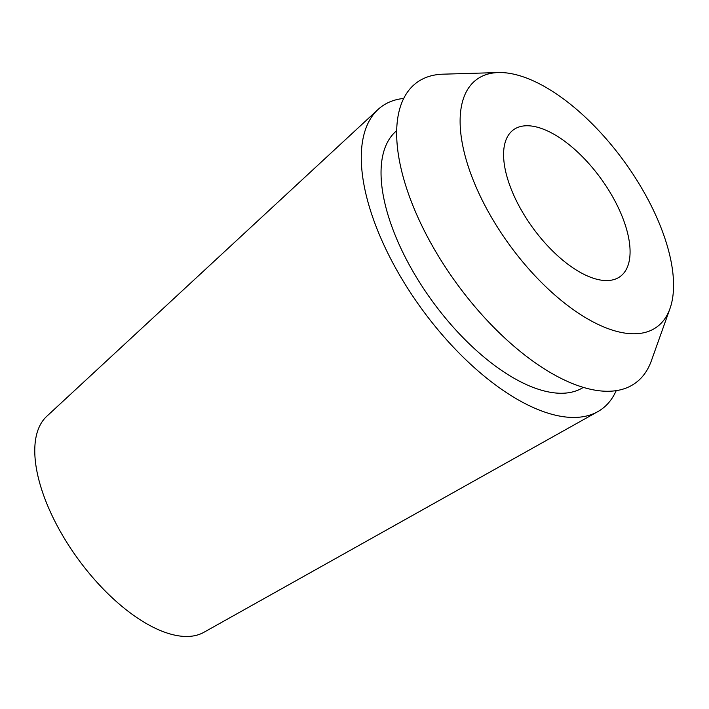 <?xml version="1.0" encoding="UTF-8"?>
<svg xmlns="http://www.w3.org/2000/svg" width="709" height="709" viewBox="0 0 709 709"><rect width="100%" height="100%" fill="white"/><g stroke="black" fill="none" stroke-linecap="round" stroke-linejoin="round"><path stroke-width="1.06" d="M377.986 109.523L46.714 416.351A133.753 61.967 54 0 0 60.283 531.395A133.753 61.967 54 0 0 169.221 633.695A133.753 61.967 54 0 0 203.829 632.339L597.758 411.663A187.087 86.675 -126 0 1 549.342 413.56A187.087 86.675 -126 0 1 396.969 270.457A187.087 86.675 -126 0 1 377.986 109.523A187.087 86.675 -126 0 1 403.66 98.445M616.21 390.641A187.087 86.675 -126 0 1 597.758 411.663M594.762 278.681A90.708 42.026 54 0 0 620.189 276.519A90.708 42.026 54 0 0 613.95 199.14A90.708 42.026 54 0 0 538.893 127.638A90.708 42.026 54 0 0 513.476 129.8A90.708 42.026 54 0 0 519.706 207.179A90.708 42.026 54 0 0 594.762 278.681M519.688 75.712A153.073 70.918 -126 0 1 634.537 176.541A153.073 70.918 -126 0 1 669.978 308.583A153.073 70.918 -126 0 1 613.976 330.607A153.073 70.918 -126 0 1 477.37 189.932A153.073 70.918 -126 0 1 498.294 72.557A153.073 70.918 -126 0 1 519.688 75.712M498.294 72.557L443.01 74.179A185.802 86.081 54 0 0 417.61 216.662A185.802 86.081 54 0 0 583.427 387.406A185.802 86.081 54 0 0 651.411 360.677L669.978 308.583M396.641 130.74A158.745 73.541 54 0 0 410.351 266.806A158.745 73.541 54 0 0 540.612 389.959A158.745 73.541 54 0 0 583.321 387.38"/></g></svg>

